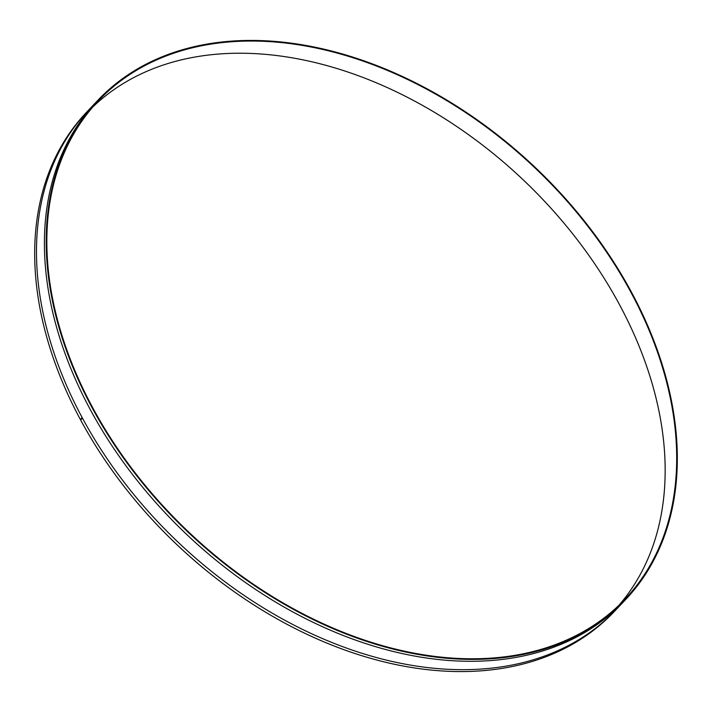 <?xml version="1.0" encoding="UTF-8"?>
<svg xmlns="http://www.w3.org/2000/svg" width="712" height="712" viewBox="0 0 712 712"><rect width="100%" height="100%" fill="white"/><g stroke="black" fill="none" stroke-linecap="round" stroke-linejoin="round"><path stroke-width="1.07" d="M198.034 45.826A363.262 251.772 -136.6 0 1 588.744 226.621A363.262 251.772 -136.6 0 1 625.581 599.629A363.262 251.772 -136.6 0 1 525.492 653.99A363.262 251.772 -136.6 0 1 134.782 473.204A363.262 251.772 -136.6 0 1 97.945 100.196A363.262 251.772 -136.6 0 1 198.034 45.826M198.363 46.44A362.533 251.265 43.4 0 0 98.479 100.695A362.533 251.265 43.4 0 0 135.236 472.955A362.533 251.265 43.4 0 0 525.162 653.385A362.533 251.265 43.4 0 0 625.056 599.13A362.533 251.265 43.4 0 0 588.29 226.861A362.533 251.265 43.4 0 0 198.363 46.44M625.581 599.629L614.056 611.804A363.262 251.772 -136.6 0 1 513.966 666.174A363.262 251.772 -136.6 0 1 123.256 485.379A363.262 251.772 -136.6 0 1 86.419 112.371L97.945 100.196M619.137 605.075A362.533 251.265 43.4 0 0 573.08 234.328A362.533 251.265 43.4 0 0 186.838 58.615A362.533 251.265 43.4 0 0 92.863 106.925M624.673 600.572A363.262 251.772 -136.6 0 1 523.694 655.894A363.262 251.772 -136.6 0 1 132.414 474.37A363.262 251.772 -136.6 0 1 97.055 101.149M620.615 604.666A363.262 251.772 -136.6 0 1 515.764 664.269A363.262 251.772 -136.6 0 1 122.001 479.479A363.262 251.772 -136.6 0 1 93.192 105.429M82.022 418.558L80.865 419.777A363.262 251.772 -136.6 0 1 80.607 419.288L81.755 418.069A363.262 251.772 43.4 0 0 82.022 418.558"/></g></svg>
